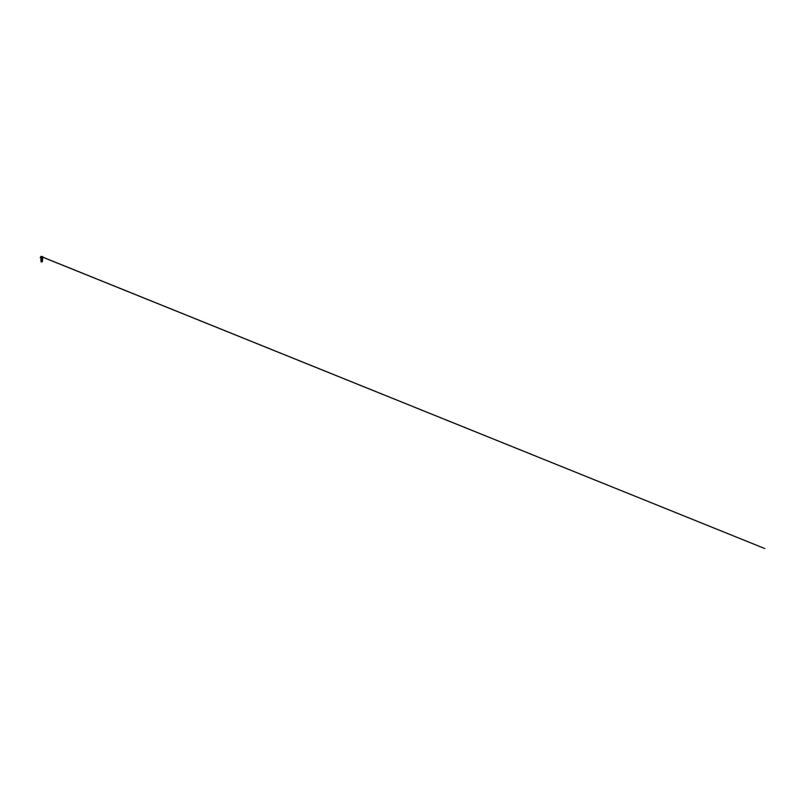 <?xml version="1.0" encoding="UTF-8"?>
<svg xmlns="http://www.w3.org/2000/svg" width="805" height="805" viewBox="0 0 805 805"><rect width="100%" height="100%" fill="white"/><g stroke="black" fill="none" stroke-linecap="round" stroke-linejoin="round"><path stroke-width="1.21" d="M41.186 256.513L40.974 257.208M42.263 256.513L42.383 257.238M41.166 261.897L42.403 261.434L41.075 261.062L42.403 261.434L41.115 261.726L42.283 261.404L41.115 261.041L41.699 260.85L40.964 261.092L42.403 261.434L41.246 261.665L42.242 261.897A3.311 3.311 0 0 0 42.112 261.877M41.699 258.163L41.166 258.163M41.679 258.163L40.803 257.751L43.128 257.751L40.803 257.751M41.981 258.425L41.115 258.596L42.283 258.888L41.115 259.19L42.283 259.492L41.115 259.794L42.283 260.096L41.115 260.397L42.283 260.699L41.115 261.041L41.699 260.85M42.273 261.384L41.699 261.223M41.699 261.655L42.283 261.202L41.115 260.89L42.283 260.589L41.115 260.297L42.283 259.995L41.115 259.693L42.283 259.391L41.115 259.069L42.283 258.787L41.206 258.425M41.699 261.353L42.283 261.202L41.115 260.89L42.283 260.589L41.115 260.297L42.283 259.995L41.115 259.693L42.283 259.391L41.115 259.069L41.699 258.626L42.283 258.787L41.115 259.069L42.283 259.391L41.115 259.693L42.283 259.995L41.115 260.297L42.283 260.589L41.115 260.89L41.699 261.353M41.699 261.887L41.115 261.726L41.699 261.565M42.333 260.297L41.055 260.589L42.343 260.89L42.263 261.897M41.78 261.323L41.105 261.746L42.333 261.464L40.964 261.102L42.403 261.444L41.649 261.887L42.403 261.444L40.964 261.102L42.403 261.444L41.649 261.887M42.041 261.897L41.216 261.897L41.78 261.555M41.699 258.284L42.343 258.445L41.055 258.767L42.343 259.069L41.055 259.381L42.283 259.995M42.333 259.683L41.055 259.985L42.283 260.699M42.333 260.901L41.699 261.041M41.095 260.548L42.011 260.085M41.095 259.945L42.011 259.482M41.095 259.341L42.011 258.878M41.095 258.727L42.605 257.751M42.524 260.83L41.93 260.709L42.524 260.83M41.136 260.629L42.524 260.226L40.874 259.924L42.524 259.623L40.874 259.321L42.524 259.019L40.874 259.321L42.524 259.623L41.115 260.297M41.115 259.089L42.464 258.415L41.136 258.818M40.944 260.568L41.91 260.106M41.699 257.751L40.27 257.751L41.699 257.751M41.538 257.238L41.86 256.523L41.538 257.238M41.025 257.238L41.136 256.513M41.176 257.238L41.176 256.523L764.75 548.527L41.015 256.513M41.407 257.399L42.001 257.399L41.417 256.543M41.981 257.389L41.699 256.543M41.699 257.721L43.148 257.721L41.699 257.721M42.383 257.218L42.383 256.523M42.222 257.238L42.222 256.523M41.025 257.218L41.025 256.523M40.844 256.473L40.27 257.751M42.434 257.208L42.434 256.493M42.564 256.473L43.128 257.751M41.115 261.726L41.055 261.182M42.293 257.288L42.293 256.554M41.115 257.288L41.115 256.554"/></g></svg>
